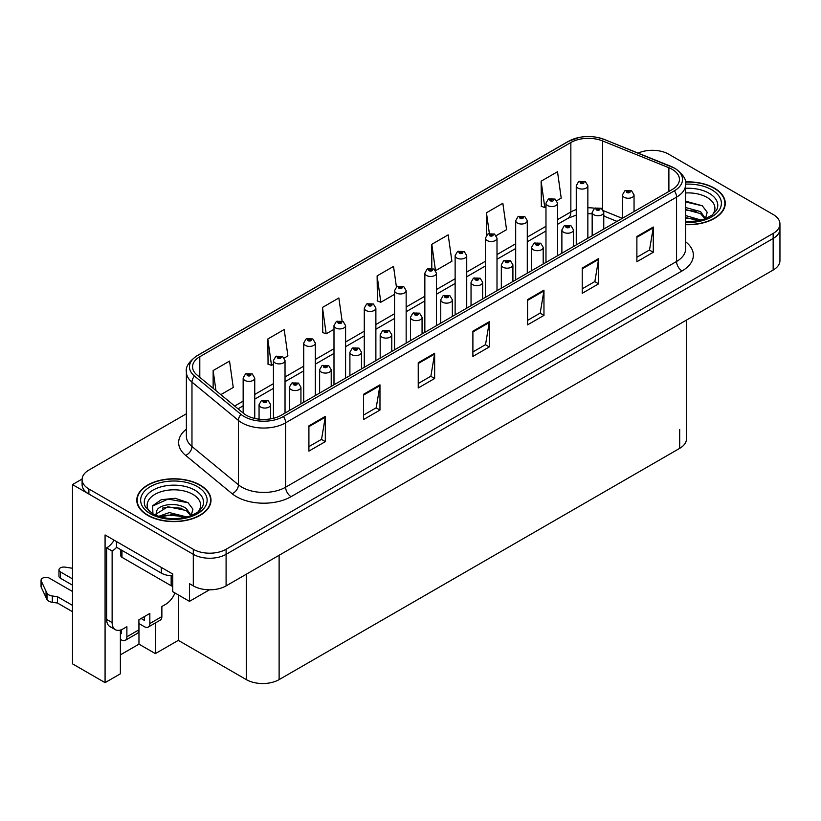 <?xml version="1.0" encoding="UTF-8"?>
<svg xmlns="http://www.w3.org/2000/svg" width="821" height="821" viewBox="0 0 821 821"><rect width="100%" height="100%" fill="white"/><g stroke="black" fill="none" stroke-linecap="round" stroke-linejoin="round"><path stroke-width="1.23" d="M653.229 150.305L651.474 150.305M120.379 630.066L120.379 673.805L105.078 682.651L105.078 534.953L172.749 574.023L172.749 591.695L189.477 601.352L189.477 583.68L193.304 585.886A23.193 13.393 0 0 0 226.093 585.886L773.156 270.047A23.193 13.393 0 0 0 779.95 260.575L779.95 229.018A23.193 13.393 0 0 1 773.156 238.48A23.193 13.393 0 0 0 779.95 229.018L779.95 223.969A23.193 13.393 0 0 0 773.156 214.497L668.756 154.225A23.193 13.393 0 0 0 638.143 153.106M209.468 589.806L189.477 601.352M186.377 413.784L88.894 470.064A23.193 13.393 0 0 0 82.1 479.526A23.193 13.393 0 0 0 88.894 488.998L193.304 549.28A23.193 13.393 0 0 0 226.093 549.28L226.093 554.329L773.156 238.48L226.093 554.329A23.193 13.393 0 0 1 193.304 554.329A23.193 13.393 0 0 0 226.093 554.329L226.093 585.886M105.078 682.651L72.494 663.84L72.494 484.585L193.304 554.329L88.894 494.047A23.193 13.393 0 0 1 82.1 484.585L82.1 479.526M82.121 479.023L72.494 484.585M686.479 320.087L686.479 438.886A23.193 13.393 180 0 1 679.685 448.348L279.119 679.614A23.193 13.393 180 0 1 246.321 679.614L178.321 640.359L178.321 594.907M178.321 640.359L155.364 653.608L155.364 622.965M120.379 654.871L138.965 644.146L155.364 653.608M138.965 644.146L138.965 623.57M685.627 224.667A37.109 21.418 0 0 0 725.261 203.3A37.109 21.418 0 0 0 714.393 188.142A37.109 21.418 0 0 0 685.412 181.934M200.129 485.057A37.109 21.418 0 0 0 159.695 480.408A37.109 21.418 0 0 0 136.789 500.205A37.109 21.418 0 0 0 147.657 515.352A37.109 21.418 0 0 0 188.091 519.991A37.109 21.418 0 0 0 210.997 500.205A37.109 21.418 0 0 0 200.129 485.057M137.179 502.165A37.109 21.418 0 0 0 137.045 502.729M672.194 169.342A24.733 14.285 180 0 1 679.439 179.44A24.733 14.285 180 0 1 672.194 189.538L281.254 415.241A24.733 14.285 180 0 1 243.498 413.332L197.03 375.023A24.733 14.285 180 0 1 192.555 366.833A24.733 14.285 180 0 1 199.801 356.735L570.852 142.515A24.733 14.285 180 0 1 602.532 140.914L668.889 167.741A24.733 14.285 180 0 1 672.194 169.342M674.38 168.079A27.832 16.071 0 0 0 670.665 166.273L604.307 139.447A27.832 16.071 0 0 0 597.626 137.466A27.832 16.071 0 0 0 579.072 137.466A27.832 16.071 0 0 0 568.666 141.253L197.615 355.472A27.832 16.071 0 0 0 194.495 376.049L240.964 414.359A27.832 16.071 0 0 0 283.44 416.504L674.38 190.8A27.832 16.071 0 0 0 674.38 168.079M308.912 425.853L308.912 451.098L325.311 441.626L325.311 416.38L308.912 425.853M308.912 446.614L321.545 439.327L325.239 417.222A6.188 3.571 -120 0 0 325.311 416.38M321.432 439.389L325.311 441.626M363.57 394.285L363.57 419.541L379.969 410.069L379.969 384.823L363.57 394.285M363.57 415.057L376.203 407.77L379.907 385.665A6.188 3.571 -120 0 0 379.969 384.823M376.09 407.832L379.969 410.069M418.238 362.728L418.238 387.974L434.637 378.512L434.637 353.266L418.238 362.728M418.238 383.499L430.871 376.203L434.566 354.097A6.188 3.571 -120 0 0 434.637 353.266M430.758 376.275L434.637 378.512M636.88 236.499L636.88 261.745L653.28 252.273L653.28 227.027L636.88 236.499M636.88 257.26L649.514 249.974L653.218 227.869A6.188 3.571 -120 0 0 653.28 227.027M649.401 250.036L653.28 252.273M582.222 268.057L582.222 293.302L598.622 283.83L598.622 258.584L582.222 268.057M582.222 288.818L594.856 281.531L598.55 259.426A6.188 3.571 -120 0 0 598.622 258.584M594.743 281.593L598.622 283.83M527.564 299.614L527.564 324.859L543.964 315.397L543.964 290.141L527.564 299.614M527.564 320.385L540.187 313.088L543.892 290.983A6.188 3.571 -120 0 0 543.964 290.141M540.074 313.15L543.964 315.397M472.896 331.171L472.896 356.417L489.295 346.955L489.295 321.709L472.896 331.171M472.896 351.942L485.529 344.646L489.234 322.54A6.188 3.571 -120 0 0 489.295 321.709M485.416 344.707L489.295 346.955M226.093 549.28L773.156 233.431A23.193 13.393 0 0 0 779.95 223.969M284.261 358.018L287.904 355.914L284.199 329.529L267.81 339.001L268.067 364.093M220.818 394.644L233.246 387.471L229.541 361.086L213.142 370.558L213.142 388.312M435.674 270.602L451.889 261.232L448.194 234.857L431.795 244.319L431.795 268.241M496.233 235.627L506.557 229.675L502.852 203.3L486.453 212.762L486.453 235.268M556.802 200.663L561.215 198.118L557.51 171.733L541.121 181.205L541.378 206.297M342.1 320.99L338.868 297.972L322.468 307.444L322.735 332.536M396.41 286.929L393.526 266.415L377.126 275.877L377.393 300.979M377.126 275.877L380.831 302.261L394.562 294.329M380.831 302.261L377.126 300.876M431.795 244.319L435.438 270.273M486.453 212.762L489.357 233.431M541.121 181.205L544.816 207.58L545.975 206.913M544.816 207.58L541.121 206.204M322.468 307.444L326.173 333.819L333.993 329.303M326.173 333.819L322.468 332.433M267.81 339.001L271.505 365.376L273.434 364.267M271.505 365.376L267.81 363.99M213.142 370.558L215.964 390.632M210.74 502.729A37.109 21.418 0 0 0 210.617 502.165M725.005 205.825A37.109 21.418 0 0 0 724.881 205.26M254.746 418.443L254.746 378.04A5.798 3.346 180 0 1 251.164 381.129A5.798 3.346 180 0 1 244.843 380.4A5.798 3.346 180 0 1 243.149 378.04L245.458 374.017A3.869 2.33 57.8 0 1 247.521 374.13A1.929 1.119 0 0 0 247.583 375.669A1.929 1.119 0 0 0 250.313 375.669A1.929 1.119 0 0 0 250.313 374.089A1.929 1.119 0 0 0 247.644 374.058L249.492 374.561L248.404 375.197L248.424 374.55M247.644 374.058A3.869 2.135 -117.9 0 0 245.838 373.801A3.869 2.135 -117.9 0 0 245.664 373.904M248.373 375.187L247.521 374.13M248.404 375.197L248.373 374.581M270.653 418.864L270.653 404.702A5.798 3.346 180 0 1 267.071 407.801A5.798 3.346 180 0 1 260.75 407.072A5.798 3.346 180 0 1 259.056 404.702L261.365 400.679A3.869 2.33 57.8 0 1 263.428 400.792A1.929 1.119 0 0 0 263.49 402.341A1.929 1.119 0 0 0 266.22 402.341A1.929 1.119 0 0 0 266.22 400.761A1.929 1.119 0 0 0 263.551 400.72L265.399 401.233L264.311 401.859L264.331 401.223M263.551 400.72A3.869 2.135 -117.9 0 0 261.745 400.463A3.869 2.135 -117.9 0 0 261.571 400.576M264.28 401.849L263.428 400.792M264.311 401.859L264.28 401.243M285.031 413.066L285.031 360.552A5.798 3.346 180 0 1 281.449 363.641A5.798 3.346 180 0 1 275.127 362.923A5.798 3.346 180 0 1 273.434 360.552L275.743 356.53A3.869 2.33 57.8 0 1 277.806 356.642A1.929 1.119 0 0 0 277.867 358.182A1.929 1.119 0 0 0 280.597 358.182A1.929 1.119 0 0 0 280.597 356.612A1.929 1.119 0 0 0 277.929 356.571L280.002 357.392L278.678 357.71L277.806 356.642M278.709 357.73L278.709 357.063M277.929 356.571A3.869 2.135 -117.9 0 0 276.113 356.314A3.869 2.135 -117.9 0 0 275.948 356.427M278.678 357.71L278.658 357.094M315.315 395.578L315.315 343.065A5.798 3.346 180 0 1 311.734 346.164A5.798 3.346 180 0 1 305.412 345.436A5.798 3.346 180 0 1 303.719 343.065L306.028 339.042A3.869 2.33 57.8 0 1 308.091 339.155A1.929 1.119 0 0 0 308.142 340.705A1.929 1.119 0 0 0 310.882 340.705A1.929 1.119 0 0 0 310.882 339.124A1.929 1.119 0 0 0 308.203 339.094L310.287 339.915L308.963 340.233L308.091 339.155M308.994 340.243L308.994 339.586M308.203 339.094A3.869 2.135 -117.9 0 0 306.397 338.827A3.869 2.135 -117.9 0 0 306.233 338.94M308.942 340.212L308.942 339.607M345.59 378.101L345.59 325.588A5.798 3.346 180 0 1 342.018 328.677A5.798 3.346 180 0 1 335.697 327.948A5.798 3.346 180 0 1 333.993 325.588L336.312 321.565A3.869 2.33 57.8 0 1 338.375 321.678A1.929 1.119 0 0 0 338.426 323.217A1.929 1.119 0 0 0 341.167 323.217A1.929 1.119 0 0 0 341.167 321.637A1.929 1.119 0 0 0 338.488 321.606L340.571 322.427L339.247 322.745L338.375 321.678M339.278 322.756L339.278 322.099M338.488 321.606A3.869 2.135 -117.9 0 0 336.682 321.35A3.869 2.135 -117.9 0 0 336.507 321.452M339.247 322.745L339.227 322.13M300.938 403.881L300.938 387.225A5.798 3.346 180 0 1 297.356 390.314A5.798 3.346 180 0 1 291.034 389.585A5.798 3.346 180 0 1 289.341 387.225L291.65 383.191A3.869 2.33 57.8 0 1 293.713 383.315A1.929 1.119 0 0 0 293.774 384.854A1.929 1.119 0 0 0 296.504 384.854A1.929 1.119 0 0 0 296.504 383.274A1.929 1.119 0 0 0 293.836 383.243L295.909 384.064L294.585 384.382L293.713 383.315M294.616 384.392L294.616 383.735M293.836 383.243A3.869 2.135 -117.9 0 0 292.019 382.976A3.869 2.135 -117.9 0 0 291.855 383.089M294.585 384.382L294.565 383.766M331.222 386.393L331.222 369.737A5.798 3.346 180 0 1 327.641 372.826A5.798 3.346 180 0 1 321.319 372.108A5.798 3.346 180 0 1 319.626 369.737L321.935 365.714A3.869 2.33 57.8 0 1 323.997 365.827A1.929 1.119 0 0 0 324.049 367.367A1.929 1.119 0 0 0 326.789 367.367A1.929 1.119 0 0 0 326.789 365.786A1.929 1.119 0 0 0 324.11 365.756L326.194 366.577L324.87 366.895L323.997 365.827M324.9 366.905L324.9 366.248M324.11 365.756A3.869 2.135 -117.9 0 0 322.304 365.499A3.869 2.135 -117.9 0 0 322.14 365.612M324.87 366.895L324.849 366.279M361.497 368.916L361.497 352.25A5.798 3.346 180 0 1 357.925 355.349A5.798 3.346 180 0 1 351.604 354.621A5.798 3.346 180 0 1 349.9 352.25L352.219 348.227A3.869 2.33 57.8 0 1 354.282 348.34A1.929 1.119 0 0 0 354.333 349.89A1.929 1.119 0 0 0 357.073 349.89A1.929 1.119 0 0 0 357.073 348.309A1.929 1.119 0 0 0 354.395 348.278L356.478 349.099L355.154 349.407L354.282 348.34M355.175 349.428L355.175 348.771M354.395 348.278A3.869 2.135 -117.9 0 0 352.589 348.012A3.869 2.135 -117.9 0 0 352.414 348.125M355.154 349.407L355.134 348.792M391.781 351.429L391.781 334.773A5.798 3.346 180 0 1 388.2 337.862A5.798 3.346 180 0 1 381.888 337.133A5.798 3.346 180 0 1 380.185 334.773L382.504 330.74A3.869 2.33 57.8 0 1 384.556 330.863A1.929 1.119 0 0 0 384.618 332.402A1.929 1.119 0 0 0 387.348 332.402A1.929 1.119 0 0 0 387.348 330.822A1.929 1.119 0 0 0 384.68 330.791L386.527 331.294L385.439 331.93L385.46 331.284M384.68 330.791A3.869 2.135 -117.9 0 0 382.873 330.535A3.869 2.135 -117.9 0 0 382.699 330.637M385.418 331.91L384.556 330.863M385.439 331.93L385.418 331.315M174.976 592.978A15.466 8.928 -60 0 1 165.698 604.287L161.87 606.493L161.87 616.592L149.843 623.539A7.728 4.464 60 0 1 148.242 627.08A7.728 4.464 60 0 1 144.383 626.69L138.913 623.539M72.494 585.188L60.405 578.21L60.405 571.898L72.494 578.877M149.843 623.539L149.843 613.441L138.913 619.752L138.913 629.851L126.886 636.788L126.886 626.69L123.058 628.907A15.466 8.928 -60 0 1 115.33 629.666A15.466 8.928 -60 0 1 112.128 622.595L112.128 551.014L106.658 547.853A15.466 8.928 120 0 0 114.119 540.167M141.099 618.49L144.383 620.378L144.383 616.592M116.5 541.542L116.5 547.227L161.327 573.109A15.466 8.928 0 0 0 172.749 575.716M115.33 629.666L109.86 626.515A15.466 8.928 -60 0 1 106.658 619.434L106.658 547.853M116.623 547.299A15.466 8.928 -60 0 1 112.128 551.014M120.379 633.032L121.416 633.638L121.416 629.707M72.494 611.707L57.491 603.035L57.491 596.723L72.494 605.385M126.886 636.788A7.728 4.464 60 0 1 125.285 640.329A7.728 4.464 60 0 1 121.416 639.949L120.379 639.343M72.494 591.5L49.476 578.21A4.936 2.853 180 0 0 44.098 577.594A4.936 2.853 180 0 0 41.05 580.231A4.936 2.853 180 0 0 41.214 580.97L47.074 593.409A7.728 4.464 0 0 0 52.339 595.995L57.491 596.723M57.491 603.035L52.339 602.306L52.339 595.995M47.074 593.409L47.074 599.72L41.214 587.282A4.936 2.853 0 0 1 41.05 586.543L41.05 580.231M47.074 599.72A7.728 4.464 0 0 0 52.339 602.306M125.285 640.329L137.312 633.391A7.728 4.464 -120 0 0 138.913 629.851M46.038 591.356L46.038 597.667M148.242 627.08L160.269 620.132A7.728 4.464 -120 0 0 161.87 616.592M60.405 571.898A4.936 2.853 180 0 1 58.958 569.887A4.936 2.853 180 0 1 65.177 567.137L72.494 568.265M58.958 569.887L58.958 576.198A4.936 2.853 0 0 0 60.405 578.21M685.627 192.966A26.754 15.445 180 0 1 707.076 197.42A26.754 15.445 180 0 1 712.351 214.938M705.28 219.299L707.179 212.249L702.273 205.743L685.627 201.186M685.453 182.149A36.719 21.202 180 0 1 714.126 188.307A36.719 21.202 180 0 1 724.881 203.3A36.719 21.202 180 0 1 685.627 224.441M685.627 215.564L701.216 220.11M685.627 217.575L698.938 220.664M685.627 207.549L700.518 211.592L705.557 218.673M685.627 209.55L700.518 213.593L705.065 218.868M685.627 201.997L702.365 205.804M685.627 210.012L696.198 211.387M685.627 218.027L696.208 219.412M149.699 511.842A26.754 15.445 180 0 1 158.504 492.621A26.754 15.445 180 0 1 192.812 494.334A26.754 15.445 180 0 1 198.087 511.842M191.026 516.204L192.914 509.153L188.009 502.647L175.242 498.285L161.285 499.702L152.634 505.767L152.911 513.536M199.862 485.211A36.719 21.202 180 0 1 210.617 500.205A36.719 21.202 180 0 1 187.947 519.785A36.719 21.202 180 0 1 147.934 515.188A36.719 21.202 180 0 1 137.179 500.205A36.719 21.202 180 0 1 159.849 480.613A36.719 21.202 180 0 1 199.862 485.211M158.638 516.358L169.372 512.571L186.952 517.014M160.659 516.963L172.697 514.49L184.674 517.569M155.785 515.29L156.606 511.35A17.477 10.088 0 0 0 156.421 512.827A17.477 10.088 0 0 0 157.232 515.865M156.606 511.35C157.868 504.392 176.987 501.621 186.254 508.497L191.293 515.578M156.503 513.792L167.864 506.721L186.254 510.508L190.811 515.773M120.831 549.731L120.831 555.745A3.869 2.227 0 0 0 121.97 557.326L171.158 585.732A3.869 2.227 0 0 0 172.749 586.276M152.439 506.126L167.997 499.086L188.101 502.709M162.425 508.117L167.997 507.101L181.934 508.302M162.445 516.122L167.997 515.116L181.944 516.317M375.874 360.614L375.874 308.101A5.798 3.346 180 0 1 372.293 311.19A5.798 3.346 180 0 1 365.981 310.471A5.798 3.346 180 0 1 364.278 308.101L366.597 304.078A3.869 2.33 57.8 0 1 368.65 304.191A1.929 1.119 0 0 0 368.711 305.73A1.929 1.119 0 0 0 371.441 305.73A1.929 1.119 0 0 0 371.441 304.16A1.929 1.119 0 0 0 368.773 304.119L370.856 304.95L369.532 305.258L369.553 304.612M368.773 304.119A3.869 2.135 -117.9 0 0 366.966 303.862A3.869 2.135 -117.9 0 0 366.792 303.975M369.512 305.248L368.65 304.191M369.532 305.258L369.512 304.642M406.159 343.127L406.159 290.613A5.798 3.346 180 0 1 402.577 293.713A5.798 3.346 180 0 1 396.266 292.984A5.798 3.346 180 0 1 394.562 290.613L396.871 286.591A3.869 2.33 57.8 0 1 398.934 286.703A1.929 1.119 0 0 0 398.996 288.253A1.929 1.119 0 0 0 401.726 288.253A1.929 1.119 0 0 0 401.726 286.673A1.929 1.119 0 0 0 399.057 286.642L401.13 287.463L399.817 287.781L398.934 286.703M399.837 287.791L399.837 287.134M399.057 286.642A3.869 2.135 -117.9 0 0 397.251 286.375A3.869 2.135 -117.9 0 0 397.077 286.488M399.796 287.76L399.796 287.165M436.444 325.65L436.444 273.136A5.798 3.346 180 0 1 432.862 276.225A5.798 3.346 180 0 1 426.54 275.497A5.798 3.346 180 0 1 424.847 273.136L427.156 269.114A3.869 2.33 57.8 0 1 429.219 269.226A1.929 1.119 0 0 0 429.28 270.766A1.929 1.119 0 0 0 432.01 270.766A1.929 1.119 0 0 0 432.01 269.185A1.929 1.119 0 0 0 429.342 269.155L431.415 269.976L430.101 270.294L430.122 269.647M429.342 269.155A3.869 2.135 -117.9 0 0 427.536 268.898A3.869 2.135 -117.9 0 0 427.361 269.001M430.071 270.283L429.219 269.226M430.101 270.294L430.071 269.678M422.066 333.942L422.066 317.286A5.798 3.346 180 0 1 418.484 320.375A5.798 3.346 180 0 1 412.173 319.656A5.798 3.346 180 0 1 410.469 317.286L412.778 313.263A3.869 2.33 57.8 0 1 414.841 313.376A1.929 1.119 0 0 0 414.903 314.915A1.929 1.119 0 0 0 417.632 314.915A1.929 1.119 0 0 0 417.632 313.345A1.929 1.119 0 0 0 414.964 313.304L417.037 314.125L415.724 314.443L415.744 313.796M414.964 313.304A3.869 2.135 -117.9 0 0 413.158 313.047A3.869 2.135 -117.9 0 0 412.984 313.16M415.693 314.433L414.841 313.376M415.724 314.443L415.693 313.827M452.35 316.465L452.35 299.798A5.798 3.346 180 0 1 448.769 302.898A5.798 3.346 180 0 1 442.447 302.169A5.798 3.346 180 0 1 440.754 299.798L443.063 295.776A3.869 2.33 57.8 0 1 445.126 295.888A1.929 1.119 0 0 0 445.187 297.438A1.929 1.119 0 0 0 447.917 297.438A1.929 1.119 0 0 0 447.917 295.858A1.929 1.119 0 0 0 445.249 295.827L447.322 296.648L446.008 296.966L445.126 295.888M446.029 296.976L446.029 296.319M445.249 295.827A3.869 2.135 -117.9 0 0 443.443 295.56A3.869 2.135 -117.9 0 0 443.268 295.673M445.977 296.945L445.977 296.34M482.635 298.977L482.635 282.321A5.798 3.346 180 0 1 479.054 285.41A5.798 3.346 180 0 1 472.732 284.682A5.798 3.346 180 0 1 471.038 282.321L473.348 278.298A3.869 2.33 57.8 0 1 475.41 278.411A1.929 1.119 0 0 0 475.472 279.951A1.929 1.119 0 0 0 478.202 279.951A1.929 1.119 0 0 0 478.202 278.37A1.929 1.119 0 0 0 475.523 278.34L477.606 279.161L476.283 279.479L475.41 278.411M476.313 279.489L476.313 278.832M475.523 278.34A3.869 2.135 -117.9 0 0 473.717 278.083A3.869 2.135 -117.9 0 0 473.553 278.186M476.262 279.468L476.262 278.863M466.728 308.162L466.728 255.649A5.798 3.346 180 0 1 463.147 258.738A5.798 3.346 180 0 1 456.825 258.02A5.798 3.346 180 0 1 455.132 255.649L457.441 251.626A3.869 2.33 57.8 0 1 459.503 251.739A1.929 1.119 0 0 0 459.565 253.289A1.929 1.119 0 0 0 462.295 253.289A1.929 1.119 0 0 0 462.295 251.708A1.929 1.119 0 0 0 459.616 251.667L461.7 252.499L460.376 252.806L459.503 251.739M460.407 252.827L460.407 252.17M459.616 251.667A3.869 2.135 -117.9 0 0 457.81 251.411A3.869 2.135 -117.9 0 0 457.646 251.524M460.376 252.806L460.355 252.191M497.003 290.675L497.003 238.162A5.798 3.346 180 0 1 493.431 241.261A5.798 3.346 180 0 1 487.11 240.532A5.798 3.346 180 0 1 485.416 238.162L487.725 234.139A3.869 2.33 57.8 0 1 489.788 234.262A1.929 1.119 0 0 0 489.839 235.801A1.929 1.119 0 0 0 492.579 235.801A1.929 1.119 0 0 0 492.579 234.221A1.929 1.119 0 0 0 489.901 234.19L491.984 235.011L490.66 235.329L489.788 234.262M490.691 235.34L490.691 234.683M489.901 234.19A3.869 2.135 -117.9 0 0 488.095 233.923A3.869 2.135 -117.9 0 0 487.931 234.036M490.66 235.329L490.64 234.714M527.287 273.198L527.287 220.685A5.798 3.346 180 0 1 523.716 223.774A5.798 3.346 180 0 1 517.394 223.045A5.798 3.346 180 0 1 515.691 220.685L518.01 216.662A3.869 2.33 57.8 0 1 520.073 216.775A1.929 1.119 0 0 0 520.124 218.314A1.929 1.119 0 0 0 522.864 218.314A1.929 1.119 0 0 0 522.864 216.734A1.929 1.119 0 0 0 520.186 216.703L522.269 217.524L520.945 217.842L520.073 216.775M520.966 217.852L520.966 217.196M520.186 216.703A3.869 2.135 -117.9 0 0 518.379 216.446A3.869 2.135 -117.9 0 0 518.205 216.549M520.945 217.842L520.925 217.226M557.572 255.711L557.572 203.198A5.798 3.346 180 0 1 553.99 206.297A5.798 3.346 180 0 1 547.679 205.568A5.798 3.346 180 0 1 545.975 203.198L548.295 199.175A3.869 2.33 57.8 0 1 550.347 199.287A1.929 1.119 0 0 0 550.409 200.837A1.929 1.119 0 0 0 553.138 200.837A1.929 1.119 0 0 0 553.138 199.257A1.929 1.119 0 0 0 550.47 199.226L552.317 199.729L551.23 200.355L551.25 199.719M550.47 199.226A3.869 2.135 -117.9 0 0 548.664 198.959A3.869 2.135 -117.9 0 0 548.49 199.072M551.209 200.345L550.347 199.287M551.23 200.355L551.209 199.739M587.857 238.223L587.857 185.72A5.798 3.346 180 0 1 584.275 188.809A5.798 3.346 180 0 1 577.963 188.081A5.798 3.346 180 0 1 576.26 185.72L578.569 181.687A3.869 2.33 57.8 0 1 580.632 181.81A1.929 1.119 0 0 0 580.693 183.35A1.929 1.119 0 0 0 583.423 183.35A1.929 1.119 0 0 0 583.423 181.769A1.929 1.119 0 0 0 580.755 181.739L582.602 182.241L581.514 182.878L581.535 182.231M580.755 181.739A3.869 2.135 -117.9 0 0 578.949 181.472A3.869 2.135 -117.9 0 0 578.774 181.585M581.484 182.857L580.632 181.81M581.514 182.878L581.484 182.262M512.909 281.49L512.909 264.834A5.798 3.346 180 0 1 509.338 267.923A5.798 3.346 180 0 1 503.016 267.205A5.798 3.346 180 0 1 501.323 264.834L503.632 260.811A3.869 2.33 57.8 0 1 505.695 260.924A1.929 1.119 0 0 0 505.746 262.463A1.929 1.119 0 0 0 508.486 262.463A1.929 1.119 0 0 0 508.486 260.893A1.929 1.119 0 0 0 505.808 260.852L507.891 261.673L506.567 261.991L505.695 260.924M506.598 262.012L506.598 261.345M505.808 260.852A3.869 2.135 -117.9 0 0 504.002 260.596A3.869 2.135 -117.9 0 0 503.837 260.709M506.567 261.991L506.547 261.376M543.194 264.013L543.194 247.347A5.798 3.346 180 0 1 539.623 250.446A5.798 3.346 180 0 1 533.301 249.717A5.798 3.346 180 0 1 531.598 247.347L533.917 243.324A3.869 2.33 57.8 0 1 535.98 243.437A1.929 1.119 0 0 0 536.031 244.986A1.929 1.119 0 0 0 538.771 244.986A1.929 1.119 0 0 0 538.771 243.406A1.929 1.119 0 0 0 536.092 243.375L538.176 244.196L536.852 244.514L535.98 243.437M536.872 244.525L536.872 243.868M536.092 243.375A3.869 2.135 -117.9 0 0 534.286 243.108A3.869 2.135 -117.9 0 0 534.112 243.221M536.852 244.514L536.831 243.888M573.479 246.526L573.479 229.87A5.798 3.346 180 0 1 569.897 232.959A5.798 3.346 180 0 1 563.586 232.23A5.798 3.346 180 0 1 561.882 229.87L564.201 225.847A3.869 2.33 57.8 0 1 566.254 225.96A1.929 1.119 0 0 0 566.316 227.499A1.929 1.119 0 0 0 569.045 227.499A1.929 1.119 0 0 0 569.045 225.919A1.929 1.119 0 0 0 566.377 225.888L568.45 226.709L567.137 227.027L566.254 225.96M567.157 227.037L567.157 226.38M566.377 225.888A3.869 2.135 -117.9 0 0 564.571 225.631A3.869 2.135 -117.9 0 0 564.396 225.734M567.116 227.017L567.116 226.411M603.763 229.049L603.763 212.382A5.798 3.346 180 0 1 600.182 215.471A5.798 3.346 180 0 1 593.87 214.753A5.798 3.346 180 0 1 592.167 212.382L594.476 208.36A3.869 2.33 57.8 0 1 596.539 208.472A1.929 1.119 0 0 0 596.6 210.012A1.929 1.119 0 0 0 599.33 210.012A1.929 1.119 0 0 0 599.33 208.442A1.929 1.119 0 0 0 596.662 208.401L598.735 209.232L597.421 209.54L597.442 208.893M596.662 208.401A3.869 2.135 -117.9 0 0 594.856 208.144A3.869 2.135 -117.9 0 0 594.681 208.257M597.39 209.529L596.539 208.472M597.421 209.54L597.39 208.924M634.048 211.561L634.048 194.895A5.798 3.346 180 0 1 630.466 197.994A5.798 3.346 180 0 1 624.145 197.266A5.798 3.346 180 0 1 622.451 194.895L624.76 190.872A3.869 2.33 57.8 0 1 626.823 190.985A1.929 1.119 0 0 0 626.885 192.535A1.929 1.119 0 0 0 629.615 192.535A1.929 1.119 0 0 0 629.615 190.954A1.929 1.119 0 0 0 626.946 190.924L628.794 191.426L627.706 192.063L627.726 191.416M626.946 190.924A3.869 2.135 -117.9 0 0 625.13 190.657A3.869 2.135 -117.9 0 0 624.966 190.77M627.675 192.042L626.823 190.985M627.706 192.063L627.675 191.447M773.156 270.047L773.156 233.431M193.304 585.886L193.304 549.28M279.119 679.614L279.119 555.273M679.685 448.348L679.685 429.414M246.321 679.614L246.321 574.207M685.627 241.785A38.649 22.311 180 0 1 682.035 270.961L291.096 496.664A7.728 4.464 60 0 1 285.626 487.202L676.566 261.489A30.921 17.857 0 0 0 685.627 248.866L685.627 184.489A30.921 17.857 180 0 1 676.566 197.112A7.728 4.464 -120 0 0 674.38 190.8M291.096 496.664A38.649 22.311 180 0 1 236.427 496.664A38.649 22.311 180 0 1 232.097 493.688L185.638 455.378A38.649 22.311 180 0 1 186.377 429.188M241.897 487.202A30.921 17.857 0 0 0 285.626 487.202L285.626 422.815A30.921 17.857 180 0 1 238.429 420.434L191.97 382.124A30.921 17.857 180 0 1 186.377 371.882L186.377 436.269A30.921 17.857 0 0 0 191.97 446.501L238.429 484.811A30.921 17.857 0 0 0 241.897 487.202M579.072 137.466L568.081 141.499A7.728 4.464 60 0 1 568.666 141.253M197.615 355.472A7.728 4.464 -120 0 0 197.03 355.719C188.963 361.548 185.413 366.936 186.377 371.882M194.495 376.049A7.728 5.172 129.5 0 0 191.97 382.124L191.97 446.501A7.728 5.172 -50.5 0 1 185.638 455.378M240.964 414.359A7.728 5.172 129.5 0 0 238.429 420.434L238.429 484.811A7.728 5.172 -50.5 0 1 232.097 493.688M283.44 416.504A7.728 4.464 60 0 1 285.626 422.815L676.566 197.112L676.566 261.489A7.728 4.464 60 0 0 682.035 270.961M88.894 488.998L88.894 494.047M199.801 356.735L199.801 377.311M668.889 167.741L668.889 191.437M602.532 140.914L602.532 209.263M622.308 218.335L603.445 210.71M594.702 208.236A24.733 14.285 0 0 0 587.857 207.764M576.26 209.581A24.733 14.285 0 0 0 570.852 211.941L557.572 219.607M570.852 142.515L570.852 211.941A13.916 8.036 60 0 1 567.968 218.314L557.572 224.318M545.975 226.309L527.287 237.095M515.691 243.786L497.003 254.572M485.416 261.273L466.728 272.059M455.132 278.75L436.444 289.546M424.847 296.237L406.159 307.023M394.562 313.725L375.874 324.511M364.278 331.202L345.59 341.998M333.993 348.689L315.315 359.475M303.719 366.176L285.031 376.962M273.434 383.653L254.746 394.449M243.149 401.141L234.652 406.046M617.012 221.393L605.303 216.662A13.916 6.517 -68 0 1 603.763 215.379M472.896 331.971L489.234 322.54M527.564 300.414L543.892 290.983M582.222 268.857L598.55 259.426M636.88 237.3L653.218 227.869M418.238 363.529L434.566 354.097M363.57 395.086L379.907 385.665M308.912 426.653L325.239 417.222M161.327 567.424L161.327 573.109M112.128 622.595L106.658 619.434M41.214 580.97L41.214 587.282M685.627 188.307A29.618 17.097 180 0 1 709.098 193.253A29.618 17.097 180 0 1 716.723 209.858L712.115 215.112L705.065 218.868L697.275 220.982L685.627 221.721M685.627 184.161A33.24 19.191 180 0 1 711.663 189.723A33.24 19.191 180 0 1 718.365 211.305A33.24 19.191 180 0 1 685.627 222.429M145.327 506.762A29.618 17.097 180 0 1 159.017 487.469A29.618 17.097 180 0 1 194.844 490.158A29.618 17.097 180 0 1 202.469 506.762L201.679 508.137C199.154 510.323 202.346 510.241 190.8 515.773C176.864 520.206 164.036 519.477 152.326 513.577L145.327 506.762M197.399 486.627A33.24 19.191 180 0 1 197.399 513.772A33.24 19.191 180 0 1 150.387 513.772A33.24 19.191 180 0 1 150.387 486.627A33.24 19.191 180 0 1 197.399 486.627M171.158 585.732L171.158 575.695M121.97 557.326L121.97 550.378M685.627 184.489C686.674 179.676 683.123 174.288 674.965 168.326L604.543 139.529L597.626 137.466M568.081 141.499L197.03 355.719M605.303 216.662L603.763 216.087M592.167 213.778L587.857 213.645M576.26 215.092L567.968 218.314M545.975 231.009L527.287 241.795M515.691 248.496L497.003 259.282M485.416 265.973L466.728 276.769M455.132 283.461L436.444 294.246M424.847 300.948L406.159 311.734M394.562 318.425L375.874 329.221M364.278 335.912L345.59 346.698M333.993 353.399L315.315 364.185M303.719 370.876L285.031 381.673M273.434 388.364L254.746 399.15M243.149 405.851L238.008 408.817M254.746 378.04L252.242 373.904L245.838 373.801M243.149 413.045L243.149 378.04M270.653 404.702L268.149 400.566L261.745 400.463M259.056 419.162L259.056 404.702M285.031 360.552L282.527 356.417L276.113 356.314M273.434 418.289L273.434 360.552M315.315 343.065L312.811 338.929L306.397 338.827M303.719 402.28L303.719 343.065M345.59 325.588L343.096 321.452L336.682 321.35M333.993 384.792L333.993 325.588M300.938 387.225L298.434 383.079L292.019 382.976M289.341 410.572L289.341 387.225M331.222 369.737L328.718 365.602L322.304 365.499M319.626 393.095L319.626 369.737M361.497 352.25L359.003 348.114L352.589 348.012M349.9 375.608L349.9 352.25M391.781 334.773L389.287 330.637L382.873 330.535M380.185 358.12L380.185 334.773M724.881 203.3L724.881 206.379M210.617 500.205L210.617 503.283M137.179 500.205L137.179 503.283M375.874 308.101L373.381 303.965L366.966 303.862M364.278 367.305L364.278 308.101M406.159 290.613L403.665 286.478L397.251 286.375M394.562 349.828L394.562 290.613M436.444 273.136L433.94 269.001L427.536 268.898M424.847 332.341L424.847 273.136M422.066 317.286L419.572 313.15L413.158 313.047M410.469 340.643L410.469 317.286M452.35 299.798L449.846 295.663L443.443 295.56M440.754 323.156L440.754 299.798M482.635 282.321L480.131 278.186L473.717 278.083M471.038 305.669L471.038 282.321M466.728 255.649L464.224 251.513L457.81 251.411M455.132 314.854L455.132 255.649M497.003 238.162L494.509 234.026L488.095 233.923M485.416 297.376L485.416 238.162M527.287 220.685L524.793 216.549L518.379 216.446M515.691 279.889L515.691 220.685M557.572 203.198L555.078 199.062L548.664 198.959M545.975 262.402L545.975 203.198M587.857 185.72L585.352 181.585L578.949 181.472M576.26 244.925L576.26 185.72M512.909 264.834L510.416 260.698L504.002 260.596M501.323 288.192L501.323 264.834M543.194 247.347L540.7 243.211L534.286 243.108M531.598 270.704L531.598 247.347M573.479 229.87L570.985 225.734L564.571 225.631M561.882 253.227L561.882 229.87M603.763 212.382L601.259 208.247L594.856 208.144M592.167 235.74L592.167 212.382M634.048 194.895L631.544 190.759L625.13 190.657M622.451 218.253L622.451 194.895"/></g></svg>

